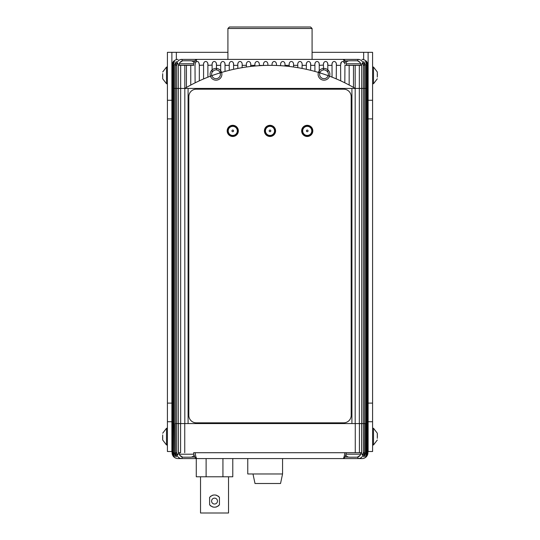 <?xml version="1.0" encoding="UTF-8"?>
<svg xmlns="http://www.w3.org/2000/svg" width="540" height="540" viewBox="0 0 540 540"><rect width="100%" height="100%" fill="white"/><g stroke="black" fill="none" stroke-linecap="round" stroke-linejoin="round"><path stroke-width="0.81" d="M348.374 458.582L362.07 458.582A5.866 5.866 0 0 0 367.936 452.716L367.74 65.353C366.053 59.866 366.113 59.866 367.922 65.353L367.922 88.439L367.322 88.439L367.936 88.439L367.754 452.716C366.147 457.988 366.086 457.988 367.571 452.716M367.72 452.716L367.349 452.716C365.29 458.264 365.047 458.264 366.613 452.716L366.647 65.353C365.141 59.866 365.371 59.866 367.322 65.353L367.322 88.439L365.769 88.439L367.322 88.439L367.322 423.576L367.146 452.716L365.648 456.462M365.432 456.658L365.506 456.516C365.195 456.827 366.269 455.963 366.62 452.716L365.587 452.716L365.587 423.576L364.621 423.576L364.621 65.353L363.704 61.513L365.769 65.353L365.769 88.439L363.285 88.439L365.769 88.439L365.769 423.576L363.285 423.576L363.373 452.716C363.326 456.118 361.753 458.069 358.641 458.582L181.366 458.582L196.276 458.582L196.276 476.786L232.781 476.786L232.781 458.582M359.215 59.447L342.981 59.393L358.553 59.393C361.719 59.913 363.326 61.898 363.366 65.353L363.285 88.439L359.336 88.439L363.285 88.439L363.285 423.576L361.598 423.576L361.618 452.716M188.082 423.576L188.082 88.439L184.815 88.439L359.336 88.439L351.918 88.439L351.918 423.576L180.664 423.576L180.664 88.439L184.815 88.439L178.322 88.439L178.322 423.576L175.379 423.576L175.379 88.439L174.231 88.439L178.322 88.439L175.379 88.439L175.379 65.353L176.634 65.353C176.675 61.898 178.281 59.913 181.447 59.393L197.019 59.393L181.332 59.4M173.394 423.576L173.387 452.716L174.501 456.516L172.861 452.716L172.679 423.576L172.679 65.353C174.629 59.866 174.859 59.866 173.353 65.353L173.353 88.439L172.26 88.439L174.231 88.439L173.353 88.439L173.353 423.576L174.42 423.576L174.42 452.716L176.303 456.421M172.436 452.716C173.914 457.988 173.853 457.988 172.253 452.716L172.078 65.353C173.887 59.866 173.947 59.866 172.26 65.353L172.071 452.716A5.866 5.866 0 0 0 177.937 458.582A5.866 5.866 0 0 1 172.071 452.716A5.866 5.866 0 0 0 177.937 458.582L181.366 458.582C178.254 458.069 176.675 456.118 176.634 452.716L175.446 452.716C176.789 458.264 176.371 458.264 174.191 452.716L173.394 452.716C174.96 458.264 174.71 458.264 172.658 452.716L172.071 452.716M172.861 452.716L172.658 423.576L172.26 423.576L172.253 452.716M176.742 452.716C177.41 455.672 177.964 455.672 178.403 452.716L178.389 423.576L178.389 452.716L180.596 452.716L180.596 423.576L176.715 423.576L176.715 452.716M361.679 423.576L361.679 65.353L359.336 65.353L359.336 423.576L351.918 423.576M366.62 452.716L366.62 423.576L365.769 423.576M367.72 423.576L367.322 423.576L367.146 452.716M361.976 59.393A5.96 5.96 0 0 1 367.936 65.353A5.96 5.96 0 0 0 361.976 59.393A5.96 5.96 0 0 1 367.936 65.353L367.922 423.576M178.025 59.393A5.96 5.96 0 0 0 172.064 65.353A5.96 5.96 0 0 1 178.025 59.393A5.96 5.96 0 0 0 172.064 65.353L172.064 423.576M173.353 65.353L174.231 65.353L174.231 423.576M176.675 65.353L176.715 423.576M274.84 130.889A4.84 4.84 0 0 0 270 126.05A4.84 4.84 0 0 0 265.16 130.889A4.84 4.84 0 0 0 270 135.729A4.84 4.84 0 0 0 274.84 130.889M312.079 130.889A4.84 4.84 0 0 0 307.24 126.05A4.84 4.84 0 0 0 302.393 130.889A4.84 4.84 0 0 0 307.24 135.729A4.84 4.84 0 0 0 312.079 130.889M237.607 130.889A4.84 4.84 0 0 0 232.76 126.05A4.84 4.84 0 0 0 227.921 130.889A4.84 4.84 0 0 0 232.76 135.729A4.84 4.84 0 0 0 237.607 130.889M178.322 65.353L178.322 88.439L180.664 88.439L180.664 65.353L178.322 65.353L184.815 65.353L184.815 423.576M232.679 27L307.321 27L232.679 27M229.412 27L310.588 27L312.079 28.492L227.921 28.492L229.412 27M227.921 59.393L227.921 28.492M312.079 59.393L312.079 28.492M195.109 82.85L195.007 65.353L195.413 62.573L196.904 59.393L343.096 59.393C343.535 59.522 344.088 60.838 344.756 63.356L344.851 63.997M344.351 62.282L343.886 61.776M341.044 62.512L340.895 62.863M340.794 63.241L340.713 63.646M340.605 65.07L340.605 65.353C341.26 60.986 342.644 60.318 344.756 63.356M186.59 87.365L186.442 87.446A169.054 169.054 0 0 1 190.762 85.077L190.613 85.151M189.182 85.921L188.798 86.13M188.406 86.346L188.021 86.562M364.621 65.353L363.285 65.353M359.336 65.353L344.939 65.353L344.817 82.809M193.745 65.353L184.815 65.353M196.904 59.393C196.196 59.279 195.426 59.947 194.603 61.412C193.738 63.362 193.394 64.678 193.57 65.353L190.762 65.353L190.762 85.077M191.059 65.246L191.768 65.353M367.389 62.89L367.139 62.417M365.519 61.445L367.322 65.353L367.74 65.353C366.053 59.866 366.113 59.866 367.922 65.353L367.936 65.353M358.553 59.393A1.492 0.817 90 0 0 357.737 60.885L360.092 62.559M361.598 65.353C362.063 62.559 362.617 62.559 363.265 65.353M343.332 82.087L342.954 81.905M342.562 81.722L342.185 81.54M340.706 80.852L340.605 65.353L336.353 65.353L336.251 78.874M186.442 87.446L186.442 65.353M349.312 85.118L349.164 85.037A169.054 169.054 0 0 1 353.484 87.406L353.484 65.353M349.164 85.037L349.164 65.353M340.605 80.804A169.054 169.054 0 0 1 344.918 82.863M332.039 65.09L332.039 77.146A169.054 169.054 0 0 1 336.353 78.921M327.247 71.334A4.394 4.394 0 0 1 327.794 72.077C326.356 70.369 324.918 69.653 323.474 69.93A4.394 4.394 0 0 0 319.599 74.291A4.394 4.394 0 0 0 323.993 78.685A4.394 4.394 0 0 0 327.794 72.077L327.794 65.353L332.039 65.353C331.331 60.224 337.068 60.224 336.353 65.353M323.629 69.91A4.394 4.394 0 0 0 323.474 69.93L323.474 65.353C322.765 60.224 328.502 60.224 327.794 65.353M314.915 65.09L314.908 71.428A169.054 169.054 0 0 1 319.228 72.677L319.228 65.353L323.474 65.09M306.349 65.09L306.342 69.309A169.054 169.054 0 0 1 310.662 70.315L310.662 65.353L314.908 65.353C314.199 60.224 319.937 60.224 319.228 65.353M237.829 65.09L237.829 68.445A169.054 169.054 0 0 1 242.143 67.662L242.143 65.353L246.395 65.353L246.395 67.007A169.054 169.054 0 0 1 250.709 66.46L250.709 65.353L254.954 65.353L254.954 66.022A169.054 169.054 0 0 1 259.274 65.698L259.274 65.353L263.52 65.475A169.054 169.054 0 0 1 267.84 65.367L272.086 65.367A169.054 169.054 0 0 1 276.406 65.475L280.651 65.691A169.054 169.054 0 0 1 284.965 66.015L284.965 65.353L289.217 65.353L289.217 66.447A169.054 169.054 0 0 1 293.531 67.001L293.531 65.353L297.783 65.353L297.783 67.655A169.054 169.054 0 0 1 302.096 68.431L302.096 65.353L306.342 65.353C305.633 60.224 311.371 60.224 310.662 65.353M229.264 65.09L229.264 70.335A169.054 169.054 0 0 1 233.584 69.323L233.584 65.353L237.829 65.353C237.121 60.224 242.858 60.224 242.143 65.353M220.705 65.09L220.698 72.704A169.054 169.054 0 0 1 225.018 71.449L225.018 65.353L229.264 65.353C228.555 60.224 234.293 60.224 233.584 65.353M212.463 71.692A4.394 4.394 0 0 0 216.007 78.685A4.394 4.394 0 0 0 220.401 74.291A4.394 4.394 0 0 0 216.452 69.916L216.452 65.353L220.698 65.353C219.989 60.224 225.727 60.224 225.018 65.353M216.297 69.903A4.394 4.394 0 0 1 216.452 69.916C214.988 69.66 213.55 70.43 212.132 72.212L212.132 65.353C211.424 60.224 217.161 60.224 216.452 65.353M203.675 78.908L203.573 78.955A169.054 169.054 0 0 1 207.887 77.18L207.887 65.353L212.139 65.09M203.573 78.955L203.573 65.353C202.858 60.224 208.595 60.224 207.887 65.353M195.007 82.897A169.054 169.054 0 0 1 199.321 80.838L199.321 65.353L203.573 65.09M195.413 62.573C197.66 60.5 198.963 61.425 199.321 65.353M197.741 81.574L197.363 81.756M196.972 81.938L196.594 82.121M179.908 62.559L182.473 60.885M176.735 65.353C177.383 62.512 177.937 62.512 178.403 65.353M172.064 65.353L172.078 65.353C173.887 59.866 173.947 59.866 172.26 65.353L172.679 65.353L174.481 61.445M174.231 65.353L176.297 61.513L175.379 65.353M172.962 62.242L172.341 63.605M180.826 59.441L179.05 60.095M199.321 65.009L199.294 64.429M199.294 64.395L199.213 63.639M336.353 65.016L336.326 64.456M336.326 64.388L336.238 63.626M332.465 62.539L332.323 62.89M332.222 63.275L332.147 63.659M327.787 65.016L327.767 64.456M327.76 64.388L327.672 63.626M323.899 62.539L323.764 62.89M323.656 63.275L323.582 63.659M319.221 65.016L319.201 64.456M319.194 64.388L319.113 63.626M315.333 62.539L315.198 62.89M315.09 63.275L315.023 63.659M310.655 65.016L310.635 64.456M310.628 64.388L310.547 63.626M306.774 62.539L306.632 62.89M306.524 63.275L306.457 63.659M238.012 63.275L237.938 63.659M233.577 65.016L233.557 64.456M233.55 64.388L233.469 63.626M229.689 62.539L229.554 62.89M229.446 63.275L229.372 63.659M225.011 65.016L224.991 64.456M224.984 64.388L224.903 63.626M221.123 62.539L220.988 62.89M220.88 63.275L220.813 63.659M216.446 65.016L216.425 64.456M216.419 64.388L216.338 63.626M212.564 62.539L212.423 62.89M212.315 63.275L212.247 63.659M207.887 65.016L207.86 64.456M207.853 64.388L207.772 63.626M203.999 62.539L203.857 62.89M203.756 63.275L203.681 63.659M206.3 77.814L205.922 77.969M205.538 78.124L205.16 78.28M246.395 65.353C245.68 60.224 251.424 60.224 250.709 65.353M254.954 65.353C254.246 60.224 259.983 60.224 259.274 65.353M263.52 65.353C262.811 60.224 268.549 60.224 267.84 65.353M272.086 65.353C271.377 60.224 277.115 60.224 276.406 65.353M280.651 65.353C279.943 60.224 285.68 60.224 284.965 65.353M289.217 65.353C288.502 60.224 294.246 60.224 293.531 65.353M297.783 65.353C297.068 60.224 302.805 60.224 302.096 65.353M334.766 78.253L334.388 78.098M334.004 77.936L333.625 77.787M326.275 70.538A4.394 4.394 0 0 0 325.607 70.207M317.628 72.205L317.257 72.09M316.879 71.982L316.507 71.874M309.062 69.93L308.691 69.842M308.313 69.755L307.942 69.667M300.497 68.128L300.125 68.06M299.747 67.993L299.383 67.925M291.931 66.785L291.56 66.737M291.188 66.69L290.817 66.643M283.365 65.88L282.994 65.853M282.623 65.826L282.258 65.799M274.799 65.421L274.428 65.414M274.057 65.401L273.692 65.394M266.234 65.394L265.869 65.408M265.498 65.414L265.127 65.421M257.668 65.806L257.303 65.833M256.932 65.86L256.561 65.887M249.109 66.65L248.738 66.697M248.366 66.744L247.995 66.791M240.543 67.939L240.172 68.006A169.054 169.054 0 0 1 240.543 67.939M237.829 68.445A169.054 169.054 0 0 1 239.8 68.074L239.429 68.141M231.984 69.687L231.613 69.768M231.235 69.856L230.864 69.944M223.418 71.901L223.047 72.002M222.669 72.117L222.298 72.225M351.905 86.522L351.52 86.306M351.128 86.09L350.744 85.88M355.28 88.439A169.054 169.054 0 0 0 184.721 88.439M292.343 66.838A169.054 169.054 0 0 1 293.531 67.001M221.893 74.291A5.886 5.886 0 0 0 216.007 68.405A5.886 5.886 0 0 0 210.121 74.291A5.886 5.886 0 0 0 216.007 80.177A5.886 5.886 0 0 0 221.893 74.291M329.879 74.291A5.886 5.886 0 0 0 323.993 68.405A5.886 5.886 0 0 0 318.107 74.291A5.886 5.886 0 0 0 323.993 80.177A5.886 5.886 0 0 0 329.879 74.291M307.24 27L232.76 27M346.262 63.761L360.707 63.761L360.707 65.246L346.43 65.246M360.707 63.761A4.354 4.354 0 0 0 356.576 60.777L349.502 60.777A4.354 4.354 0 0 0 345.938 62.627M193.57 65.246L179.294 65.246L179.294 63.761A4.354 4.354 0 0 1 183.425 60.777L190.499 60.777A4.354 4.354 0 0 1 194.062 62.627M193.738 63.761L179.294 63.761M367.936 452.716A5.866 5.866 0 0 1 362.07 458.582A5.866 5.866 0 0 0 367.936 452.716L367.726 423.576M366.647 423.576L367.146 423.576M361.598 423.576L355.259 423.576L355.259 452.716L361.598 452.716L361.598 423.576M196.918 458.582L195.48 457.832C194.576 456.982 193.367 453.539 193.664 452.716L195.156 452.716C195.581 456.199 196.169 458.156 196.918 458.582L195.163 458.582M360.956 452.669L361.544 452.669M360.173 452.716L346.343 452.716L345.276 456.732L343.089 458.582C343.838 458.156 344.425 456.199 344.844 452.716L355.259 452.716M172.213 453.951L172.422 454.687M367.652 453.836L367.713 453.411M367.112 455.693L367.362 455.22M365.816 423.576L365.816 452.716C363.636 458.264 363.211 458.264 364.561 452.716L363.373 452.716M365.587 452.716L363.737 456.199M363.265 452.716C362.61 455.672 362.057 455.672 361.604 452.716M360.167 455.294L357.5 457.083M182.5 457.083L179.847 455.315M176.269 456.199L175.433 452.716L175.446 423.576L175.433 452.716M282.434 473.971L282.434 474.572L282.434 473.971M282.434 474.572L280.543 483.502L255.008 483.502L253.112 474.572M276.784 473.971L273.429 473.971M262.123 473.971L258.768 473.971M282.569 458.582L282.569 473.971L247.766 473.971L247.766 458.582M360.707 452.81L360.707 454.208A4.354 4.354 0 0 1 356.576 457.184L349.502 457.184A4.354 4.354 0 0 1 345.911 455.294M346.194 454.208L360.707 454.208M179.294 452.716L179.294 454.208L193.806 454.208M179.294 454.208A4.354 4.354 0 0 0 183.425 457.184L190.499 457.184A4.354 4.354 0 0 0 194.096 455.288M372.587 421.726L372.587 118.888L368.118 118.888L368.118 451.514L372.587 451.514L372.587 421.726L368.118 421.726M372.587 52.333L368.118 52.333L372.587 52.333L372.587 118.888M312.079 52.333L368.118 52.333L368.118 118.888M372.587 100.271L368.118 100.271L372.587 100.271M172.071 451.514L167.414 451.514L167.414 52.333L227.921 52.333M167.414 52.333L171.882 52.333L171.882 451.514M167.414 100.271L171.882 100.271L167.414 100.271M167.414 421.726L171.882 421.726M167.414 428.281L166.489 428.281L166.489 444.96L162.695 440.019L162.695 434.923M162.581 438.973L162.695 438.318M162.594 437.387L162.574 436.948M167.414 67.055L166.489 67.055L166.489 83.734L162.695 78.793L162.695 73.697M162.594 76.16L162.574 75.722M372.587 83.734L373.511 83.734L373.511 67.055L372.587 67.055M377.305 77.092L377.305 71.996L373.511 67.055M377.406 74.628L377.426 75.067M372.587 444.96L373.511 444.96L373.511 428.281L372.587 428.281M377.305 438.318L377.305 433.222L373.511 428.281M377.42 434.268L377.305 434.923M377.406 435.854L377.426 436.293M351.175 96.633A7.445 7.445 0 0 0 343.73 89.188L196.27 89.188A7.445 7.445 0 0 0 188.825 96.633L188.825 415.382A7.445 7.445 0 0 0 196.27 422.827L343.73 422.827A7.445 7.445 0 0 0 351.175 415.382L351.175 96.633M275.582 130.889A5.582 5.582 0 0 0 270 125.307A5.582 5.582 0 0 0 264.418 130.889A5.582 5.582 0 0 0 270 136.478A5.582 5.582 0 0 0 275.582 130.889M238.349 130.889A5.582 5.582 0 0 0 232.76 125.307A5.582 5.582 0 0 0 227.178 130.889A5.582 5.582 0 0 0 232.76 136.478A5.582 5.582 0 0 0 238.349 130.889M312.822 130.889A5.582 5.582 0 0 0 307.24 125.307A5.582 5.582 0 0 0 301.651 130.889A5.582 5.582 0 0 0 307.24 136.478A5.582 5.582 0 0 0 312.822 130.889M222.939 458.582L222.939 476.786M206.118 458.582L206.118 476.786M200.529 476.786L200.529 513L228.528 513L228.528 476.786M209.885 497.063A6.143 6.143 0 0 0 209.608 497.408C212.861 494.174 216.142 494.174 219.449 497.408L219.449 504.765C216.182 507.998 212.902 507.998 209.608 504.765A6.143 6.143 0 0 0 209.952 505.183M209.608 497.408L209.608 504.765M219.449 497.408A6.143 6.143 0 0 0 218.997 496.868M218.707 496.577A6.143 6.143 0 0 0 217.809 495.889M216.769 495.362A6.143 6.143 0 0 0 215.649 495.045M213.368 495.052A6.143 6.143 0 0 0 212.254 495.376M211.221 495.902A6.143 6.143 0 0 0 210.344 496.584M210.35 505.589A6.143 6.143 0 0 0 211.241 506.277M212.281 506.804A6.143 6.143 0 0 0 213.394 507.121M215.683 507.121A6.143 6.143 0 0 0 216.797 506.797M217.829 506.264A6.143 6.143 0 0 0 218.714 505.582M219.098 505.19A6.143 6.143 0 0 0 219.449 504.765M217.472 501.086A2.943 2.943 0 0 0 214.529 498.143A2.943 2.943 0 0 0 211.585 501.086A2.943 2.943 0 0 0 214.529 504.029A2.943 2.943 0 0 0 217.472 501.086M237.303 130.889A4.543 4.543 0 0 0 232.76 126.347A4.543 4.543 0 0 0 228.218 130.889A4.543 4.543 0 0 0 232.767 135.432A4.543 4.543 0 0 0 237.303 130.889A4.543 4.543 0 0 0 232.76 126.347A4.543 4.543 0 0 0 228.218 130.889M272.551 126.779L272.551 127.136M272.551 134.649L272.551 135M265.457 130.889A4.543 4.543 0 0 0 270 135.432A4.543 4.543 0 0 0 274.543 130.889A4.543 4.543 0 0 0 270 126.347A4.543 4.543 0 0 0 265.457 130.889A4.543 4.543 0 0 0 270 135.432A4.543 4.543 0 0 0 274.543 130.889A4.543 4.543 0 0 0 270 126.347A4.543 4.543 0 0 0 265.457 130.889M311.783 130.889A4.543 4.543 0 0 0 307.233 126.347A4.543 4.543 0 0 0 302.697 130.889A4.543 4.543 0 0 0 307.24 135.432A4.543 4.543 0 0 0 311.783 130.889A4.543 4.543 0 0 0 307.233 126.347A4.543 4.543 0 0 0 302.697 130.889M355.185 423.576L355.185 65.353M365.769 65.353L366.647 65.353M345.087 60.885L348.55 60.885M191.45 60.885L194.913 60.885M181.447 59.393A1.492 0.817 90 0 1 182.263 60.885M364.561 452.716L364.561 423.576L364.574 452.716L363.697 456.408M359.411 452.716L359.411 423.576M358.641 458.582A1.499 0.83 -90 0 1 357.804 457.083M348.577 457.083L345.067 457.083M343.089 458.582A1.499 1.478 90 0 0 344.567 457.083M344.844 452.716L195.156 452.716M194.94 457.083L191.423 457.083M181.366 458.582A1.499 0.83 -90 0 0 182.203 457.083M172.28 452.716L172.28 423.576L172.28 452.716C172.625 454.856 173.084 456.165 173.671 456.638L173.671 456.638M174.42 452.716L174.191 423.576M184.748 452.716L184.748 423.576M372.587 403.11L368.118 403.11M176.351 59.636L176.351 52.333M363.65 59.636L363.65 52.333M167.414 118.888L171.882 118.888M167.414 403.11L171.882 403.11M233.584 130.889A0.817 0.817 0 0 0 232.76 130.072A0.817 0.817 0 0 0 231.944 130.889A0.817 0.817 0 0 0 232.76 131.713A0.817 0.817 0 0 0 233.584 130.889M269.183 130.889A0.817 0.817 0 0 0 270 131.713A0.817 0.817 0 0 0 270.817 130.889A0.817 0.817 0 0 0 270 130.072A0.817 0.817 0 0 0 269.183 130.889M308.057 130.889A0.817 0.817 0 0 0 307.24 130.072A0.817 0.817 0 0 0 306.416 130.889A0.817 0.817 0 0 0 307.24 131.713A0.817 0.817 0 0 0 308.057 130.889M346.43 65.353C346.646 63.943 345.033 59.198 343.096 59.393M366.363 456.509L366.336 456.638C365.924 457.488 367.99 454.201 367.726 452.716M173.387 423.576L173.387 452.716M167.414 444.96L166.489 444.96M162.695 433.222L166.489 428.281M167.414 83.734L166.489 83.734M162.695 71.996L166.489 67.055M373.511 83.734L377.305 78.793M373.511 444.96L377.305 440.019"/></g></svg>
